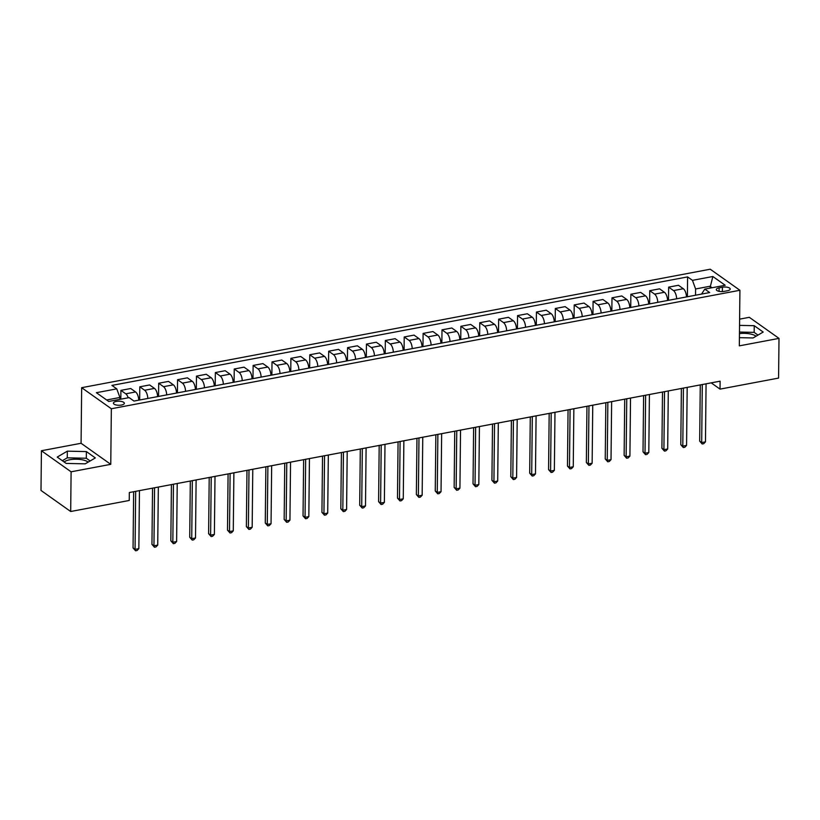 <?xml version="1.0" encoding="UTF-8"?>
<svg xmlns="http://www.w3.org/2000/svg" width="820" height="820" viewBox="0 0 820 820"><rect width="100%" height="100%" fill="white"/><g stroke="black" fill="none" stroke-linecap="round" stroke-linejoin="round"><path stroke-width="1.23" d="M88.201 462.101A13.345 4.961 0.6 0 0 69.956 459.733A13.345 4.961 0.6 0 0 64.114 461.967M121.432 405.049A5.473 2.04 0.6 0 0 124.332 403.286A5.473 2.04 0.6 0 0 116.296 401.4A5.473 2.04 0.6 0 0 113.385 403.163A5.473 2.04 0.6 0 0 121.432 405.049M739.466 333.596A13.345 4.961 -179.4 0 1 756.05 336.22M41.42 450.744L71.104 471.807L110.761 464.335L81.077 443.271L41.42 450.744L41 490.442L70.684 511.506L129.242 500.477L129.324 492.533L720.114 381.177L720.032 389.121L778.58 378.082L779 338.383L749.316 317.319L739.62 319.144M81.077 443.271L81.662 387.686L710.233 269.216L739.917 290.27L111.346 408.749L81.662 387.686M722.43 287.226L719.109 287.861A5.299 1.968 0.6 0 0 716.29 289.562A5.299 1.968 0.6 0 0 724.08 291.387L727.412 290.762A5.299 1.968 0.6 0 0 730.22 289.05A5.299 1.968 0.6 0 0 722.43 287.226L722.389 291.582M712.037 287.748L709.956 286.272L695.596 288.968L692.459 280.348L687.601 276.904L111.92 385.41L116.768 388.854L119.915 397.474L106.641 399.976M692.459 280.348L712.857 276.504L725.208 285.268L704.81 289.111L701.53 294.093M116.768 388.854L96.37 392.698L108.722 401.462L129.129 397.618L133.978 401.062L709.669 292.555L704.81 289.111M71.104 471.807L70.684 511.506M110.761 464.335L111.346 408.749M739.917 290.27L739.332 345.856L779 338.383M711.207 382.858L720.032 389.121M709.935 288.148L712.857 276.504M695.534 295.22L695.596 288.968M119.894 399.36L119.915 397.474M687.601 276.904L687.396 296.748M686.463 296.932A6.847 3.003 -100.7 0 0 683.316 288.722L678.468 285.278L668.649 287.133L668.505 300.315M128.186 397.792A6.847 3.003 -100.7 0 0 125.767 393.815L120.909 390.371L120.817 399.186M120.909 390.371L130.728 388.516L135.587 391.96A6.847 3.003 -100.7 0 1 138.724 400.16M147.795 398.458A6.847 3.003 -100.7 0 0 144.648 390.248L139.8 386.804L139.656 399.986M139.8 386.804L149.619 384.959L154.478 388.403A6.847 3.003 -100.7 0 1 157.614 396.603M166.675 394.891A6.847 3.003 -100.7 0 0 163.539 386.691L158.69 383.247L158.547 396.429M158.69 383.247L168.51 381.392L173.358 384.836A6.847 3.003 -100.7 0 1 176.505 393.046M185.566 391.335A6.847 3.003 -100.7 0 0 182.429 383.135L177.571 379.691L177.438 392.872M177.571 379.691L187.39 377.835L192.249 381.279A6.847 3.003 -100.7 0 1 195.385 389.49M204.457 387.778A6.847 3.003 -100.7 0 0 201.31 379.568L196.462 376.124L196.318 389.305M196.462 376.124L206.281 374.279L211.14 377.723A6.847 3.003 -100.7 0 1 214.276 385.923M223.337 384.221A6.847 3.003 -100.7 0 0 220.201 376.011L215.352 372.567L215.209 385.748M215.352 372.567L225.172 370.712L230.02 374.156A6.847 3.003 -100.7 0 1 233.167 382.366M242.228 380.654A6.847 3.003 -100.7 0 0 239.091 372.454L234.233 369.01L234.1 382.192M234.233 369.01L244.052 367.155L248.911 370.599A6.847 3.003 -100.7 0 1 252.047 378.809M261.119 377.097A6.847 3.003 -100.7 0 0 257.972 368.887L253.124 365.443L252.98 378.625M253.124 365.443L262.943 363.598L267.802 367.042A6.847 3.003 -100.7 0 1 270.938 375.242M279.999 373.541A6.847 3.003 -100.7 0 0 276.863 365.33L272.014 361.886L271.871 375.068M272.014 361.886L281.834 360.041L286.682 363.485A6.847 3.003 -100.7 0 1 289.829 371.685M298.89 369.974A6.847 3.003 -100.7 0 0 295.753 361.774L290.895 358.33L290.762 371.511M290.895 358.33L300.714 356.474L305.573 359.918A6.847 3.003 -100.7 0 1 308.709 368.129M317.781 366.417A6.847 3.003 -100.7 0 0 314.634 358.207L309.786 354.763L309.642 367.954M309.786 354.763L319.605 352.918L324.464 356.362A6.847 3.003 -100.7 0 1 327.6 364.562M336.661 362.86A6.847 3.003 -100.7 0 0 333.525 354.65L328.676 351.206L328.533 364.387M328.676 351.206L338.496 349.361L343.344 352.805A6.847 3.003 -100.7 0 1 346.491 361.005M355.552 359.293A6.847 3.003 -100.7 0 0 352.415 351.093L347.557 347.649L347.424 360.831M347.557 347.649L357.377 345.794L362.235 349.238A6.847 3.003 -100.7 0 1 365.371 357.448M374.443 355.736A6.847 3.003 -100.7 0 0 371.296 347.536L366.448 344.092L366.304 357.274M366.448 344.092L376.267 342.237L381.126 345.681A6.847 3.003 -100.7 0 1 384.262 353.881M393.323 352.18A6.847 3.003 -100.7 0 0 390.187 343.969L385.338 340.526L385.195 353.707M385.338 340.526L395.158 338.68L400.006 342.124A6.847 3.003 -100.7 0 1 403.153 350.324M412.214 348.613A6.847 3.003 -100.7 0 0 409.077 340.413L404.219 336.969L404.086 350.15M404.219 336.969L414.038 335.113L418.897 338.558A6.847 3.003 -100.7 0 1 422.033 346.768M431.105 345.056A6.847 3.003 -100.7 0 0 427.958 336.856L423.11 333.412L422.966 346.593M423.11 333.412L432.929 331.557L437.788 335.001A6.847 3.003 -100.7 0 1 440.924 343.211M449.985 341.499A6.847 3.003 -100.7 0 0 446.849 333.289L442 329.845L441.857 343.026M442 329.845L451.82 328L456.668 331.444A6.847 3.003 -100.7 0 1 459.815 339.644M468.876 337.942A6.847 3.003 -100.7 0 0 465.739 329.732L460.881 326.288L460.748 339.47M460.881 326.288L470.7 324.433L475.559 327.877A6.847 3.003 -100.7 0 1 478.695 336.087M487.767 334.375A6.847 3.003 -100.7 0 0 484.62 326.175L479.772 322.731L479.628 335.913M479.772 322.731L489.591 320.876L494.45 324.32A6.847 3.003 -100.7 0 1 497.586 332.53M506.647 330.819A6.847 3.003 -100.7 0 0 503.511 322.608L498.662 319.164L498.519 332.346M498.662 319.164L508.482 317.319L513.33 320.763A6.847 3.003 -100.7 0 1 516.477 328.963M525.538 327.262A6.847 3.003 -100.7 0 0 522.401 319.052L517.543 315.608L517.41 328.789M517.543 315.608L527.362 313.763L532.221 317.196A6.847 3.003 -100.7 0 1 535.357 325.407M544.429 323.695A6.847 3.003 -100.7 0 0 541.282 315.495L536.434 312.051L536.29 325.232M536.434 312.051L546.253 310.196L551.112 313.64A6.847 3.003 -100.7 0 1 554.248 321.85M563.309 320.138A6.847 3.003 -100.7 0 0 560.173 311.928L555.324 308.484L555.181 321.676M555.324 308.484L565.144 306.639L569.992 310.083A6.847 3.003 -100.7 0 1 573.139 318.283M582.2 316.582A6.847 3.003 -100.7 0 0 579.063 308.371L574.205 304.927L574.072 318.109M574.205 304.927L584.024 303.082L588.883 306.526A6.847 3.003 -100.7 0 1 592.019 314.726M601.091 313.014A6.847 3.003 -100.7 0 0 597.944 304.814L593.096 301.37L592.952 314.552M593.096 301.37L602.915 299.515L607.774 302.959A6.847 3.003 -100.7 0 1 610.91 311.169M619.971 309.458A6.847 3.003 -100.7 0 0 616.835 301.258L611.986 297.814L611.843 310.995M611.986 297.814L621.806 295.958L626.654 299.402A6.847 3.003 -100.7 0 1 629.801 307.603M638.862 305.901A6.847 3.003 -100.7 0 0 635.726 297.691L630.867 294.247L630.734 307.428M630.867 294.247L640.686 292.402L645.545 295.846A6.847 3.003 -100.7 0 1 648.681 304.046M657.753 302.334A6.847 3.003 -100.7 0 0 654.606 294.134L649.758 290.69L649.614 303.871M649.758 290.69L659.577 288.835L664.436 292.279A6.847 3.003 -100.7 0 1 667.572 300.489M676.633 298.777A6.847 3.003 -100.7 0 0 673.497 290.577L668.649 287.133M739.425 337.666L753.078 337.963L763.184 332.049L754.246 325.704L739.548 325.376M66.174 463.423L85.218 463.843L95.335 457.929L86.387 451.584L67.343 451.154L57.226 457.078L66.174 463.423M757.998 335.083L754.174 332.377L739.486 332.049M754.174 332.377L754.246 325.704M90.138 460.963L86.325 458.247L67.271 457.827L62.351 460.707M67.271 457.827L67.343 451.154M86.325 458.247L86.387 451.584M700.27 384.918L699.675 441.139L701.684 442.564L702.289 384.539M705.466 441.857L703.703 443.702L702.197 443.989L701.684 442.564L705.466 441.857L706.071 383.821M702.197 443.989L699.675 441.139M681.379 388.475L680.795 444.706L682.793 446.131L683.409 388.096M686.576 445.414L684.823 447.269L683.306 447.546L682.793 446.131L686.576 445.414L687.18 387.388M683.306 447.546L680.795 444.706M662.498 392.042L661.904 448.263L663.913 449.688L664.518 391.652M667.685 448.97L665.932 450.826L664.425 451.113L663.913 449.688L667.685 448.97L668.3 390.945M664.425 451.113L661.904 448.263M643.608 395.599L643.013 451.82L645.022 453.245L645.627 395.219M648.804 452.537L647.041 454.382L645.535 454.669L645.022 453.245L648.804 452.537L649.409 394.502M645.535 454.669L643.013 451.82M624.717 399.155L624.133 455.387L626.131 456.801L626.746 398.776M629.914 456.094L628.161 457.949L626.644 458.226L626.131 456.801L629.914 456.094L630.518 398.069M626.644 458.226L624.133 455.387M605.836 402.722L605.242 458.944L607.251 460.368L607.856 402.333M611.023 459.651L609.27 461.506L607.764 461.793L607.251 460.368L611.023 459.651L611.638 401.626M607.764 461.793L605.242 458.944M586.946 406.279L586.351 462.5L588.36 463.925L588.965 405.9M592.143 463.218L590.38 465.063L588.873 465.35L588.36 463.925L592.143 463.218L592.747 405.183M588.873 465.35L586.351 462.5M568.055 409.836L567.471 466.067L569.47 467.482L570.084 409.457M573.252 466.775L571.499 468.63L569.982 468.907L569.47 467.482L573.252 466.775L573.856 408.749M569.982 468.907L567.471 466.067M549.174 413.403L548.58 469.624L550.589 471.049L551.194 413.013M554.361 470.331L552.608 472.187L551.101 472.474L550.589 471.049L554.361 470.331L554.976 412.306M551.101 472.474L548.58 469.624M530.284 416.96L529.689 473.181L531.698 474.606L532.303 416.58M535.48 473.898L533.717 475.743L532.211 476.03L531.698 474.606L535.48 473.898L536.085 415.863M532.211 476.03L529.689 473.181M511.393 420.516L510.809 476.738L512.808 478.162L513.422 420.137M516.59 477.455L514.837 479.3L513.32 479.587L512.808 478.162L516.59 477.455L517.194 419.42M513.32 479.587L510.809 476.738M492.512 424.073L491.918 480.305L493.927 481.729L494.532 423.694M497.699 481.012L495.946 482.867L494.439 483.154L493.927 481.729L497.699 481.012L498.314 422.987M494.439 483.154L491.918 480.305M473.622 427.64L473.027 483.861L475.036 485.286L475.641 427.261M478.818 484.569L477.055 486.424L475.549 486.711L475.036 485.286L478.818 484.569L479.423 426.543M475.549 486.711L473.027 483.861M454.731 431.197L454.147 487.418L456.145 488.843L456.76 430.818M459.928 488.136L458.175 489.981L456.658 490.268L456.145 488.843L459.928 488.136L460.532 430.1M456.658 490.268L454.147 487.418M435.851 434.754L435.256 490.985L437.265 492.41L437.87 434.374M441.037 491.692L439.284 493.548L437.777 493.824L437.265 492.41L441.037 491.692L441.652 433.667M437.777 493.824L435.256 490.985M416.96 438.321L416.365 494.542L418.374 495.967L418.979 437.931M422.156 495.249L420.393 497.104L418.887 497.391L418.374 495.967L422.156 495.249L422.761 437.224M418.887 497.391L416.365 494.542M398.069 441.877L397.485 498.099L399.483 499.523L400.098 441.498M403.266 498.816L401.513 500.661L399.996 500.948L399.483 499.523L403.266 498.816L403.87 440.781M399.996 500.948L397.485 498.099M379.188 445.434L378.594 501.666L380.603 503.08L381.208 445.055M384.375 502.373L382.622 504.228L381.115 504.505L380.603 503.08L384.375 502.373L384.99 444.348M381.115 504.505L378.594 501.666M360.298 449.001L359.703 505.222L361.712 506.647L362.317 448.612M365.494 505.93L363.731 507.785L362.225 508.072L361.712 506.647L365.494 505.93L366.099 447.904M362.225 508.072L359.703 505.222M341.407 452.558L340.823 508.779L342.821 510.204L343.436 452.179M346.604 509.497L344.851 511.342L343.334 511.629L342.821 510.204L346.604 509.497L347.208 451.461M343.334 511.629L340.823 508.779M322.526 456.115L321.932 512.346L323.941 513.761L324.546 455.735M327.713 513.053L325.96 514.909L324.454 515.185L323.941 513.761L327.713 513.053L328.328 455.028M324.454 515.185L321.932 512.346M303.636 459.682L303.041 515.903L305.05 517.328L305.655 459.292M308.832 516.61L307.069 518.465L305.563 518.752L305.05 517.328L308.832 516.61L309.437 458.585M305.563 518.752L303.041 515.903M284.745 463.238L284.161 519.46L286.159 520.885L286.774 462.859M289.942 520.177L288.189 522.022L286.672 522.309L286.159 520.885L289.942 520.177L290.546 462.142M286.672 522.309L284.161 519.46M265.864 466.795L265.27 523.016L267.279 524.441L267.884 466.416M271.051 523.734L269.298 525.579L267.781 525.866L267.279 524.441L271.051 523.734L271.666 465.698M267.781 525.866L265.27 523.016M246.974 470.352L246.379 526.583L248.388 528.008L248.993 469.973M252.17 527.291L250.407 529.146L248.901 529.433L248.388 528.008L252.17 527.291L252.775 469.265M248.901 529.433L246.379 526.583M228.083 473.919L227.499 530.14L229.497 531.565L230.112 473.54M233.28 530.847L231.527 532.703L230.01 532.99L229.497 531.565L233.28 530.847L233.884 472.822M230.01 532.99L227.499 530.14M209.202 477.476L208.608 533.697L210.617 535.122L211.222 477.096M214.389 534.414L212.636 536.259L211.119 536.547L210.617 535.122L214.389 534.414L215.004 476.379M211.119 536.547L208.608 533.697M190.312 481.032L189.717 537.264L191.726 538.689L192.331 480.653M195.508 537.971L193.745 539.826L192.239 540.103L191.726 538.689L195.508 537.971L196.113 479.946M192.239 540.103L189.717 537.264M171.421 484.599L170.837 540.821L172.835 542.245L173.45 484.21M176.618 541.528L174.865 543.383L173.348 543.67L172.835 542.245L176.618 541.528L177.222 483.503M173.348 543.67L170.837 540.821M152.54 488.156L151.946 544.377L153.955 545.802L154.56 487.777M157.727 545.095L155.974 546.94L154.457 547.227L153.955 545.802L157.727 545.095L158.342 487.059M154.457 547.227L151.946 544.377M133.65 491.713L133.055 547.944L135.064 549.359L135.669 491.334M138.846 548.652L137.083 550.507L135.577 550.784L135.064 549.359L138.846 548.652L139.451 490.626M135.577 550.784L133.055 547.944M673.497 290.577L683.316 288.722M654.606 294.134L664.436 292.279M635.726 297.691L645.545 295.846M616.835 301.258L626.654 299.402M597.944 304.814L607.774 302.959M579.063 308.371L588.883 306.526M560.173 311.928L569.992 310.083M541.282 315.495L551.112 313.64M522.401 319.052L532.221 317.196M503.511 322.608L513.33 320.763M484.62 326.175L494.45 324.32M465.739 329.732L475.559 327.877M446.849 333.289L456.668 331.444M427.958 336.856L437.788 335.001M409.077 340.413L418.897 338.558M390.187 343.969L400.006 342.124M371.296 347.536L381.126 345.681M352.415 351.093L362.235 349.238M333.525 354.65L343.344 352.805M314.634 358.207L324.464 356.362M295.753 361.774L305.573 359.918M276.863 365.33L286.682 363.485M257.972 368.887L267.802 367.042M239.091 372.454L248.911 370.599M220.201 376.011L230.02 374.156M201.31 379.568L211.14 377.723M182.429 383.135L192.249 381.279M163.539 386.691L173.358 384.836M144.648 390.248L154.478 388.403M125.767 393.815L135.587 391.96M719.068 291.336L719.109 287.861"/></g></svg>

